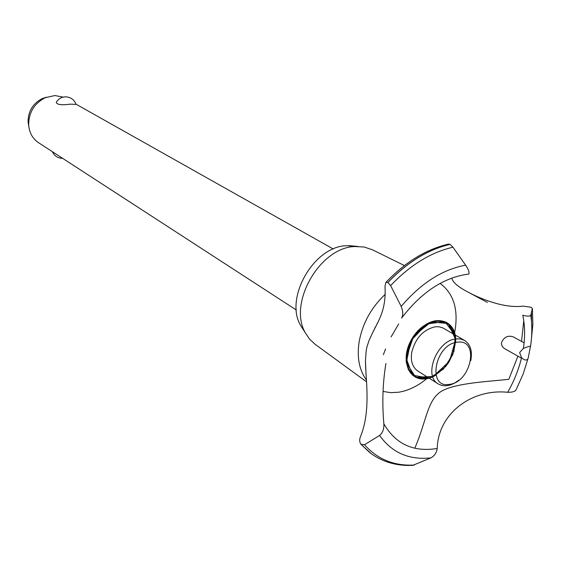 <?xml version="1.0" encoding="UTF-8"?>
<svg xmlns="http://www.w3.org/2000/svg" width="561" height="561" viewBox="0 0 561 561"><rect width="100%" height="100%" fill="white"/><g stroke="black" fill="none" stroke-linecap="round" stroke-linejoin="round"><path stroke-width="0.84" d="M56.233 102.404C58.365 98.827 61.514 96.976 65.693 96.836C70.763 97.137 74.22 99.655 76.065 104.381L70.104 104.178C61.654 105.307 57.026 104.711 56.233 102.404L56.493 101.948M63.169 97.123L54.894 95.545L45.182 97.719C34.207 103.497 28.709 112.586 28.681 124.984C29.319 132.754 32.601 138.658 38.534 142.704L296.341 310.03M28.8 126.386L28.078 121.968C28.099 111.33 32.819 103.54 42.229 98.589L46.479 97.179M303.774 330.38L300.626 325.485C284.266 298.263 313.753 246.517 346.151 245.739L354.748 246.146M315.205 344.363L309.56 339.132L305.422 332.939C287.751 303.571 319.777 247.38 354.755 246.538L364.159 247.008L372.441 249.792M426.802 378.619C417.798 386.094 408.408 390.631 398.647 392.23L390.624 392.658L383.051 391.438M366.424 380.014C359.299 370.232 356.845 357.645 359.061 342.238C362.399 323.634 371.123 307.659 385.239 294.301M440.083 283.396C453.4 293.298 458.4 308.873 455.083 330.12L454.557 332.764M524.1 342.841L513.217 336.838C508 335.176 504.115 337.021 501.562 342.371C501.261 345.155 502.284 347.245 504.634 348.647L521.45 358.156M523.771 320.822L521.541 341.432M451.808 278.053C452.517 282.127 457.86 286.769 467.825 291.986C480.539 298.838 504.283 308.599 523.125 306.124L530.958 307.232L532.354 308.459L530.762 315.331C529.879 316.411 527.221 316.39 522.775 315.282C524.991 325.576 525.194 336.628 523.385 348.437C527.172 346.859 529.528 346.158 530.454 346.347L528.287 357.673C527.733 359.994 526.211 360.583 523.708 359.433L521.555 357.722L519.64 352.525L523.385 348.437M385.912 363.5C382.707 382.911 382.02 403.015 383.857 423.828C384.124 428.927 382.7 432.797 379.594 435.455L364.51 444.74L360.968 444.312C359.454 442.18 359.292 439.593 360.499 436.549C371.277 410.442 365.492 377.693 365.442 361.039L366.165 350.765L366.999 346.74L369.089 340.38L372.483 333.066C377.897 321.355 386.452 310.85 384.993 286.124L385.919 282.372L387.903 282.499L390.631 285.619L401.185 306.432C403.121 311.25 403.261 315.128 401.613 318.059C421.655 291.902 444.074 277.225 468.87 274.041C469.438 272.071 468.358 269.119 465.644 265.178L452.965 247.212L450.09 244.379L448.246 244.154M429.018 378.1L412.468 375.169L406.073 358.009L413.695 336.081L431.065 321.937L448.218 323.515L455.658 339.559L449.564 361.067L433.337 376.438L415.673 377.301L406.318 362.834L410.792 340.885L426.676 323.956L444.845 321.67L455.118 334.966C451.675 315.745 426.451 316.39 413.212 336.796C399.502 356.866 407.63 382.027 426.051 378.745L429.018 378.1L426.051 378.745C411.697 379.145 405.203 370.639 406.557 353.213C409.123 337.484 423.239 322.098 436.269 320.682C446.283 320.036 452.566 324.798 455.118 334.966C451.353 313.424 421.318 317.842 410.028 342.413C398.093 366.719 415.764 387.903 435.946 375.029C414.186 388.962 396.676 363.346 412.167 338.437C427.047 313.157 457.867 316.783 455.609 342.526M361.403 444.698L371.452 453.863C383.528 462.306 397.307 466.135 412.798 465.35L430.869 457.888C434.516 455.883 436.626 452.741 437.201 448.477L437.215 448.295C438.176 414.074 471.03 388.612 507.488 392.265M521.555 357.722C518.666 369.622 514.051 381.143 507.705 392.279C512.277 392.356 515.047 391.564 516.036 389.895L523.189 373.977L528.287 357.673M517.915 356.158L508.827 379.306C490.37 381.438 457.902 382.651 442.327 390.708C427.216 399.362 427.187 419.2 414.81 448.239M459.031 380.049L454.2 383.345L450.027 385.077L445.357 385.835L441.907 385.463L438.8 384.264L417.84 371.031C412.531 367.315 410.484 361.144 411.704 352.518C415.35 338.234 423.183 329.658 435.196 326.783L439.081 326.79L442.608 327.792L464.557 340.422C470.483 344.384 472.558 351.13 470.77 360.646M438.232 383.92C423.071 375.926 437.061 340.232 456.016 338.893L460.553 338.97L464.557 340.422M457.25 342.224C434.719 344.258 426.872 388.997 449.592 384.355C471.577 382.013 479.774 338.423 457.25 342.224M375.793 326.649L374.846 327.841M433.092 376.557L445.743 366.445L453.947 351.375L455.273 335.78L449.242 324.321L437.552 320.569L423.716 325.836L412.062 338.606L406.311 354.875L408.24 369.489L417.125 377.925L430.119 377.756L443.274 369.18L452.706 354.833L455.63 338.949L452.566 328.29C448.204 322.933 442.32 320.464 434.929 320.885C427.244 323.234 420.28 328.129 414.053 335.576C408.962 343.984 406.325 352.532 406.15 361.235C407.623 369.131 411.311 374.706 417.202 377.96L427.503 378.479C435.055 375.94 441.837 371.017 447.832 363.717C452.748 355.541 455.343 347.182 455.609 338.655L452.818 354.545L443.478 368.977L430.329 377.686L417.286 377.988L408.31 369.636L406.29 355.057L411.977 338.76L423.604 325.913L437.454 320.569L449.193 324.279L455.266 335.723L453.961 351.326L445.764 366.424L433.092 376.557M437.201 448.477C413.387 452.327 395.603 444.116 383.857 423.828M531.351 339.615L532.852 323.999L532.396 308.901L532.873 324.23L531.302 340.169M530.762 315.331C532.242 325.17 532.165 335.548 530.517 346.46M531.435 313.08L531.498 321.642M370.667 453.288L361.34 444.649M414.446 465.034C394.173 466.114 377.532 459.347 364.517 444.74M430.869 457.888C409.032 460.202 391.943 452.72 379.594 435.455M401.185 306.432C420.869 283.242 442.356 269.49 465.644 265.178M390.631 285.619C410.077 265.108 430.855 252.303 452.965 247.212M387.903 282.499C407.335 262.218 428.064 249.512 450.09 244.379M387.84 282.464C407.272 262.183 428.001 249.477 450.027 244.344M52.355 151.673C54.396 156 57.811 158.23 62.594 158.37M28.078 121.968L28.681 124.984M42.229 98.589L45.182 97.719M333.269 249L75.994 104.164M300.626 325.485L305.422 332.939M314.791 344.061L366.543 381.831M378.857 320.317L372.483 333.066M385.561 348.928L383.352 354.734M398.696 323.914L391.087 336.909M467.825 291.986L487.411 302.435M369.958 452.755L360.968 444.312M448.737 244.042C426.255 249.217 405.315 261.994 385.919 282.372M365.442 361.039L366.045 374.425M371.978 249.561L404.404 265.542M348.956 245.627L357.778 246.419"/></g></svg>
